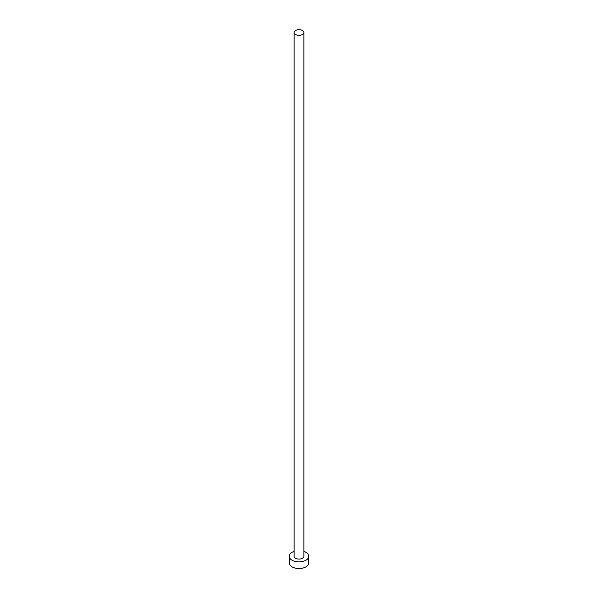 <?xml version="1.0" encoding="UTF-8"?>
<svg xmlns="http://www.w3.org/2000/svg" width="598" height="598" viewBox="0 0 598 598"><rect width="100%" height="100%" fill="white"/><g stroke="black" fill="none" stroke-linecap="round" stroke-linejoin="round"><path stroke-width="0.9" d="M295.554 34.49A4.874 2.811 0 0 0 300.861 35.095A4.874 2.811 0 0 0 303.874 32.501A4.874 2.811 0 0 0 302.446 30.513A4.874 2.811 0 0 0 297.139 29.9A4.874 2.811 0 0 0 294.126 32.501A4.874 2.811 0 0 0 295.554 34.49M294.126 32.501L294.126 556.275A4.874 2.811 0 0 0 295.554 558.263A4.874 2.811 0 0 0 300.861 558.868A4.874 2.811 0 0 0 303.874 556.275L303.874 32.501M294.126 551.401A9.747 5.629 0 0 0 289.253 556.275A9.747 5.629 0 0 0 292.108 560.251A9.747 5.629 0 0 0 302.73 561.47A9.747 5.629 0 0 0 308.747 556.275A9.747 5.629 0 0 0 305.892 552.298A9.747 5.629 0 0 0 303.874 551.401M289.253 556.275L289.253 562.905A9.747 5.629 0 0 0 292.108 566.882A9.747 5.629 0 0 0 302.73 568.1A9.747 5.629 0 0 0 308.747 562.905L308.747 556.275"/></g></svg>
